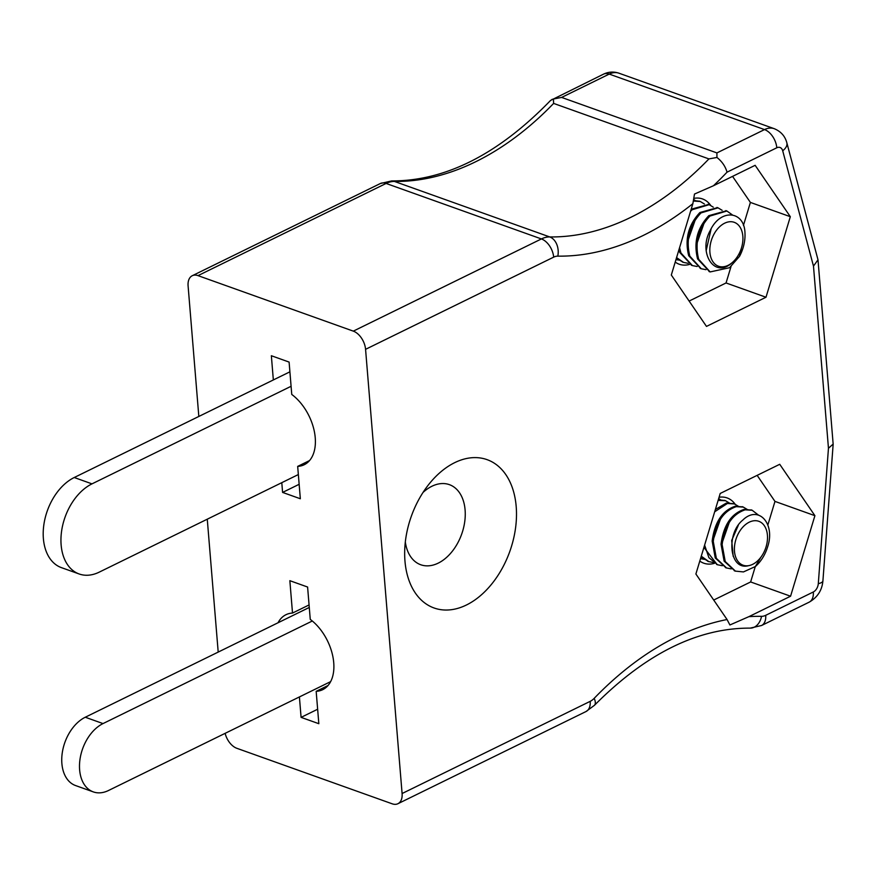 <?xml version="1.0" encoding="UTF-8"?>
<svg xmlns="http://www.w3.org/2000/svg" width="877" height="877" viewBox="0 0 877 877"><rect width="100%" height="100%" fill="white"/><g stroke="black" fill="none" stroke-linecap="round" stroke-linejoin="round"><path stroke-width="1.32" d="M218.198 652.082L207.268 519.184M198.827 416.454L188.095 285.902A15.753 9.735 -116.1 0 1 192.249 275.729A15.753 9.735 -116.1 0 1 198.016 275.63L353.31 331.133L541.405 238.939A31.506 20.916 -70.3 0 1 549.726 236.933A307.169 203.935 109.7 0 0 708.923 158.912L716.937 157.454L716.915 152.916L764.525 129.588A23.624 15.687 -70.3 0 1 774.238 128.689L618.943 73.197A23.624 15.687 109.7 0 0 609.23 74.085L764.525 129.588A15.753 9.735 -116.1 0 1 776.792 147.785L727.044 172.166C725.389 166.389 722.023 161.478 716.937 157.454M671.311 275.027L706.478 326.408L765.994 297.237L790.32 216.696L755.141 165.315L713.45 185.749L694.485 194.058L692.863 203.672L671.311 275.027M225.137 733.336A15.753 9.735 -116.1 0 0 236.878 748.311L392.172 803.803A15.753 9.735 -116.1 0 0 397.928 803.716A15.753 9.735 -116.1 0 0 402.094 793.532L365.566 349.331A15.753 9.735 -116.1 0 0 353.31 331.133M695.889 574.007L727.055 619.524L729.905 624.972L748.87 616.663L790.572 596.217L814.908 515.676L779.73 464.295L720.214 493.455L695.889 574.007M404.966 561.072A78.766 52.291 -70.3 0 1 404.67 552.324A78.766 52.291 -70.3 0 1 429.061 484.06A78.766 52.291 -70.3 0 1 511.313 485.003A78.766 52.291 -70.3 0 1 475.466 599.572A78.766 52.291 -70.3 0 1 404.966 561.072M281.791 482.668L282.591 492.414L300.34 498.75L297.676 466.389A41.745 25.784 -116.1 0 0 304.22 464.733A41.745 25.784 -116.1 0 0 314.591 432.789A41.745 25.784 -116.1 0 0 291.756 394.453L289.103 362.08L271.355 355.733L273.339 379.938M299.408 696.941L301.085 717.364L318.833 723.7L316.169 691.339A41.745 25.784 -116.1 0 0 322.714 689.673A41.745 25.784 -116.1 0 0 333.085 657.739A41.745 25.784 -116.1 0 0 310.261 619.392L307.597 587.031L289.848 580.684L292.512 613.056A41.745 25.784 -116.1 0 0 285.968 614.711A41.745 25.784 -116.1 0 0 278.031 622.758M553.628 103.409A307.169 203.935 -70.3 0 1 394.431 181.429A31.506 20.916 109.7 0 0 386.11 183.446A15.753 9.735 63.9 0 0 380.344 183.534L391.668 180.925C445.439 181.068 498.421 154.231 550.603 100.406L603.475 74.183A15.753 9.735 63.9 0 1 609.23 74.085L561.62 97.424L553.409 99.013L553.628 103.409L708.923 158.912M561.62 97.424L716.915 152.916M309.066 604.944L292.512 613.056M328.031 685.518L316.169 691.339M317.638 709.241L301.085 717.364M309.526 460.578L297.676 466.389M299.145 484.301L282.591 492.414M748.87 616.663A322.922 214.394 -70.3 0 1 761.543 616.334A15.753 10.458 109.7 0 0 765.698 615.325L813.308 591.986A7.871 5.229 109.7 0 0 818.296 583.654L828.458 448.257L833.15 444.08L818 259.789L786.833 142.754C785.058 136.11 780.859 131.418 774.238 128.689M828.458 448.257L813.483 266.115L818 259.789M551.874 99.474L553.409 99.013M699.791 561.061A34.652 23.01 109.7 0 0 703.803 563.198A34.652 23.01 109.7 0 0 714.547 563.275M735.145 504.209A34.652 23.01 109.7 0 0 727.121 497.939A34.652 23.01 109.7 0 0 719.074 497.248M675.213 262.08A34.652 23.01 109.7 0 0 679.215 264.218A34.652 23.01 109.7 0 0 689.771 264.35M710.622 205.306A34.652 23.01 109.7 0 0 702.543 198.947A34.652 23.01 109.7 0 0 694.08 198.334M713.714 600.043L750.635 581.955L755.283 566.586M767.846 524.983L774.972 501.403L757.147 475.356M774.972 501.403L814.908 515.676M750.635 581.955L790.572 596.217M743.444 225.422L750.394 202.423L732.558 176.376M689.136 301.063L726.057 282.964L731.023 266.531M750.394 202.423L790.32 216.696M726.057 282.964L765.994 297.237M422.999 492.479A42.534 28.239 -70.3 0 1 449.386 484.652A42.534 28.239 -70.3 0 1 461.653 534.203A42.534 28.239 -70.3 0 1 420.752 564.755A42.534 28.239 -70.3 0 1 405.317 541.975M330.64 681.626L108.518 790.495A37.02 24.578 -70.3 0 1 93.313 791.898A37.02 24.578 -70.3 0 1 79.982 759.416A37.02 24.578 -70.3 0 1 103.015 723.58L312.3 621.004M93.313 791.898L75.565 785.551A37.02 24.578 -70.3 0 1 62.234 753.069A37.02 24.578 -70.3 0 1 85.266 717.233L309.274 607.454M298.344 474.556L99.244 572.133A48.827 32.416 -70.3 0 1 79.182 573.986A48.827 32.416 -70.3 0 1 61.598 531.133A48.827 32.416 -70.3 0 1 91.986 483.863L291.087 386.286M79.182 573.986L61.434 567.638A48.827 32.416 -70.3 0 1 43.85 524.786A48.827 32.416 -70.3 0 1 74.238 477.516L289.903 371.826M732.35 214.876L726.912 211.006L709.899 216.071C698.322 228.404 694.595 242.808 698.684 259.307L710.151 271.925L729.543 267.715L739.541 256.325A31.506 20.916 109.7 0 0 744.979 233.139C744.562 210.743 720.598 208.112 710.195 230.585C697.906 252.313 714.251 279.248 731.977 262.815A23.317 15.479 -70.3 0 1 709.877 251.885A23.317 15.479 -70.3 0 1 729.313 221.782A23.317 15.479 -70.3 0 1 741.35 248.301A23.317 15.479 -70.3 0 1 731.977 262.815M705.974 269.667L701.282 268.757L689.815 256.139C685.715 239.64 689.454 225.225 701.019 212.903L718.044 207.838L722.144 210.327M697.105 266.498L692.402 265.588L680.936 252.96L679.587 247.61M690.561 211.291L692.15 209.724L709.175 204.67L713.264 207.158M688.226 263.33L683.534 262.409L676.573 257.597M693.554 201.052L700.295 201.502L704.395 203.99M679.357 260.151L675.948 259.647M693.871 199.539L695.516 200.811M699.703 201.304L693.685 200.471M676.397 258.178L683.03 262.223M708.572 204.473L691.186 209.197M678.973 249.649L679.828 252.565L691.898 265.391M717.452 207.641L699.923 212.508C688.346 224.83 684.608 239.246 688.708 255.744L700.778 268.559M726.32 210.809L708.791 215.676C697.226 228.009 693.488 242.414 697.577 258.912L709.646 271.738M695.275 219.787L688.204 239.925M704.154 222.966L697.083 243.093M711.159 228.733L706.182 250.581M739.541 256.325L741.35 248.301M758.397 515.04L752.17 510.261L745.143 509.822C732.251 514.185 724.588 525.783 722.144 544.628L725.224 561.521L735.43 571.124L743.455 571.925L755.349 566.531A31.506 20.916 109.7 0 0 767.682 546.689C775.487 523.459 758.386 504.681 742.753 520.127C725.948 533.578 729.105 571.07 748.662 565.654A23.317 15.479 -70.3 0 1 735.715 540.1A23.317 15.479 -70.3 0 1 761.137 522.484A23.317 15.479 -70.3 0 1 760.929 557.147A23.317 15.479 -70.3 0 1 748.662 565.654M731.232 568.899L726.551 567.956L716.356 558.353L713.275 541.46C715.72 522.615 723.382 511.006 736.274 506.654L743.301 507.092L747.412 509.548M722.363 565.731L717.682 564.788L708.912 557.684L704.615 545.121M714.678 511.795L727.395 503.486L734.422 503.924L738.544 506.38M713.483 562.552L708.802 561.609L701.271 556.193M718.12 500.394L725.553 500.745L729.664 503.201M704.615 559.383L700.526 558.638M718.691 498.52L720.795 500.033M724.972 500.559L718.318 499.758M701.074 556.84L708.276 561.412M733.852 503.727L726.299 503.091L715.38 509.471M703.924 547.38L717.145 564.58M742.72 506.906L735.167 506.259C722.275 510.611 714.612 522.221 712.168 541.065L715.248 557.958L726.024 567.759M751.6 510.074L744.036 509.427C731.155 513.79 723.481 525.389 721.037 544.233L724.117 561.127L734.893 570.927M720.423 519.162L713.472 539.015M729.302 522.341L722.352 542.183M738.281 525.378L731.692 540.451L733.194 556.314M755.349 566.531L760.929 557.147M692.863 203.672A322.922 214.394 -70.3 0 1 557.827 256.139A15.753 10.458 109.7 0 0 553.661 257.147L365.566 349.331M402.094 793.532L590.188 701.348A15.753 10.458 109.7 0 0 594.178 698.355A322.922 214.394 -70.3 0 1 727.055 619.524M813.483 266.115L782.701 150.778A7.871 5.229 109.7 0 0 776.792 147.785M727.044 172.166A322.922 214.394 -70.3 0 1 713.45 185.749M198.016 275.63L386.11 183.446L541.405 238.939A15.753 9.735 -116.1 0 1 553.661 257.147M391.668 180.925A15.753 11.489 90.8 0 1 394.431 181.429L549.726 236.933A15.753 11.489 -89.2 0 1 557.827 256.139M590.188 701.348A15.753 9.735 63.9 0 1 586.022 711.532L397.928 803.716M594.178 698.355A15.753 6.621 43.9 0 1 594.431 705.316C645.779 653.661 697.708 627.921 750.219 628.118L761.543 625.509A15.753 9.735 63.9 0 0 765.698 615.325M761.543 616.334A15.753 11.489 90.8 0 1 750.219 628.118M813.308 591.986A15.753 9.735 63.9 0 1 809.153 602.17L761.543 625.509M818.296 583.654A15.753 4.506 4.3 0 0 822.911 580.87C822.067 590.287 817.485 597.38 809.153 602.17M782.701 150.778A15.753 8.485 -14.9 0 0 786.833 142.754M85.266 717.233L103.015 723.58M74.238 477.516L91.986 483.863M586.022 711.532L594.431 705.316M833.15 444.398L822.911 580.87M380.344 183.534L192.249 275.729M603.475 74.183C608.506 71.761 613.67 71.432 618.943 73.197M726.923 211.006L725.816 210.612M718.044 207.838L716.937 207.443M709.175 204.67L708.068 204.275M700.295 201.491L699.188 201.096M710.151 271.925L709.044 271.53M701.282 268.757L700.175 268.362M692.402 265.588L691.295 265.194M683.534 262.409L682.427 262.015M752.181 510.239L751.074 509.844M743.312 507.059L742.205 506.665M734.433 503.891L733.325 503.497M725.564 500.723L724.457 500.328M735.419 571.157L734.312 570.763M726.54 567.989L725.432 567.594M717.671 564.81L716.564 564.415M708.791 561.642L707.684 561.247"/></g></svg>
